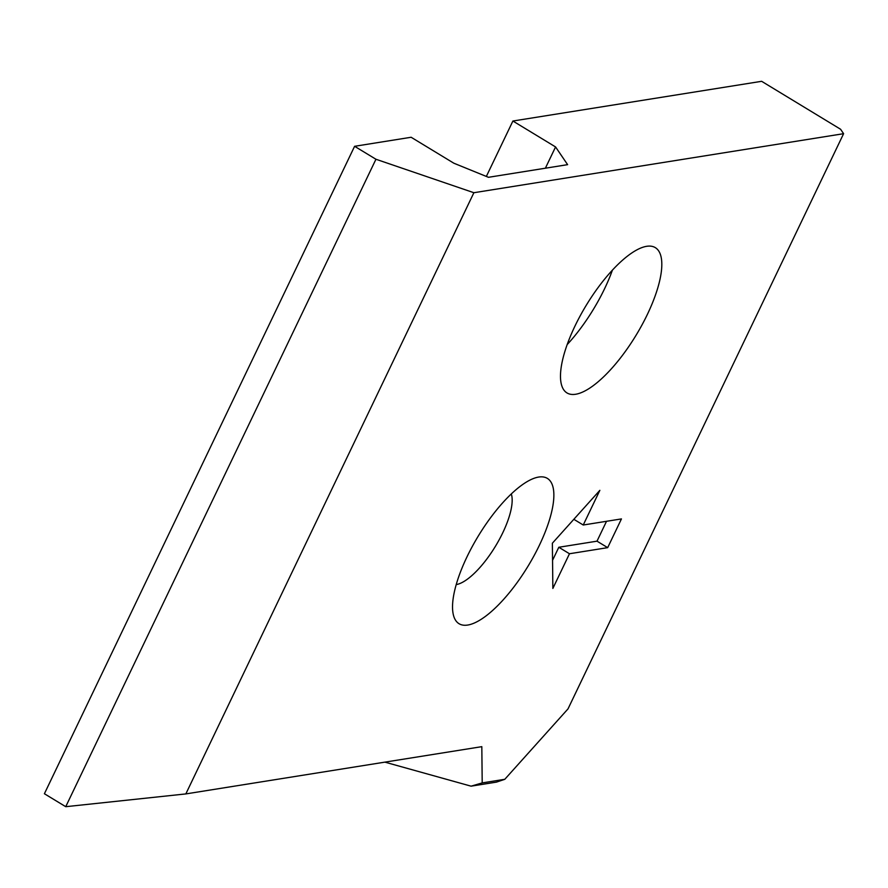 <?xml version="1.0" encoding="UTF-8"?>
<svg xmlns="http://www.w3.org/2000/svg" width="888" height="888" viewBox="0 0 888 888"><rect width="100%" height="100%" fill="white"/><g stroke="black" fill="none" stroke-linecap="round" stroke-linejoin="round"><path stroke-width="1.33" d="M486.346 176.435L512.898 121.023L555.566 146.942L567.61 164.657L488.467 177.3L453.812 163.192L411.133 137.263L354.601 146.298L44.4 793.739L65.734 806.693L185.836 793.916L481.818 746.664L482.206 782.905L471.073 786.169L496.47 782.117L504.795 779.298L482.206 782.905M504.795 779.298L568.009 708.89L843.6 133.688L840.592 129.26L761.638 81.308L512.898 121.023M607.681 547.652L569.474 553.746L552.858 588.433L552.369 543.212L599.855 490.331L583.238 525.008L621.445 518.914L607.681 547.652L597.002 541.169L558.807 547.263L552.558 560.306M606.526 521.289L597.002 541.169M583.238 525.008L573.837 519.302M569.474 553.746L558.807 547.263M612.443 270.063A85.026 29.082 -58.7 0 1 567.188 344.577M384.881 762.137L471.073 786.169M185.836 793.916L473.881 192.718L375.946 159.252L65.734 806.693M843.6 133.688L473.881 192.718M539.371 545.288A85.026 29.082 121.3 0 0 535.253 477.888A85.026 29.082 121.3 0 0 478.332 535.964A85.026 29.082 121.3 0 0 453.035 613.253A85.026 29.082 121.3 0 0 487.379 614.885A85.026 29.082 121.3 0 0 539.371 545.288M647.33 314.507A85.026 29.082 -58.7 0 1 567.01 392.951A85.026 29.082 -58.7 0 1 574.969 326.063A85.026 29.082 -58.7 0 1 655.289 247.619A85.026 29.082 -58.7 0 1 647.33 314.507M354.601 146.298L375.946 159.252M555.566 146.942L545.376 168.209M456.232 584.593A55.234 18.892 121.3 0 0 502.763 532.778A55.234 18.892 121.3 0 0 511.299 493.928"/></g></svg>

